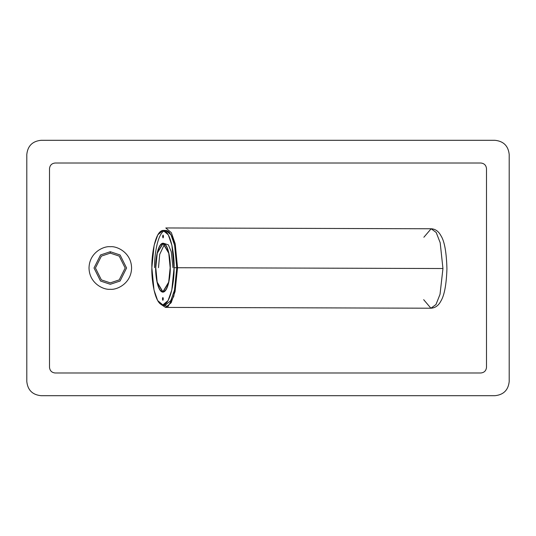 <?xml version="1.0" encoding="UTF-8"?>
<svg xmlns="http://www.w3.org/2000/svg" width="536" height="536" viewBox="0 0 536 536"><rect width="100%" height="100%" fill="white"/><g stroke="black" fill="none" stroke-linecap="round" stroke-linejoin="round"><path stroke-width="0.8" d="M49.5 168.686C49.861 165.262 51.751 163.373 55.175 163.011L480.826 163.011C484.249 163.373 486.139 165.262 486.5 168.686L486.5 367.314C486.139 370.738 484.249 372.627 480.826 372.989L55.175 372.989C51.751 372.627 49.861 370.738 49.5 367.314L49.5 168.686L49.5 367.314C49.861 370.738 51.751 372.627 55.175 372.989L480.826 372.989C484.249 372.627 486.139 370.738 486.5 367.314L486.5 168.686C486.139 165.262 484.249 163.373 480.826 163.011L55.175 163.011C51.751 163.373 49.861 165.262 49.5 168.686M509.2 381.505L509.2 154.495C508.296 145.939 503.565 141.209 495.009 140.311L40.991 140.311C32.435 141.209 27.705 145.939 26.8 154.495L26.8 381.505C27.705 390.061 32.435 394.791 40.991 395.689L495.009 395.689C503.565 394.791 508.296 390.061 509.2 381.505C508.296 390.061 503.565 394.791 495.009 395.689L40.991 395.689C32.435 394.791 27.705 390.061 26.8 381.505L26.8 154.495C27.705 145.939 32.435 141.209 40.991 140.311L495.009 140.311C503.565 141.209 508.296 145.939 509.2 154.495L509.2 381.505M110.302 246.721C116.526 245.863 131.293 252.248 131.581 268C131.293 283.752 116.526 290.137 110.302 289.279C104.071 290.137 89.311 283.752 89.016 268C89.311 252.248 104.071 245.863 110.302 246.721C104.071 245.863 89.311 252.248 89.016 268C89.311 283.752 104.071 290.137 110.302 289.279C116.526 290.137 131.293 283.752 131.581 268C131.293 252.248 116.526 245.863 110.302 246.721C104.071 245.863 89.311 252.248 89.016 268C89.311 283.752 104.071 290.137 110.302 289.279C116.526 290.137 131.293 283.752 131.581 268C131.293 252.248 116.526 245.863 110.302 246.721M110.302 251.712L110.302 253.133L119.22 256.108L125.169 268L119.22 279.893L110.302 282.867L101.378 279.893L95.435 268L101.378 256.108L110.302 253.133L101.378 256.108L95.435 268L101.378 279.893L110.302 282.867L119.22 279.893L125.169 268L119.22 256.108L110.302 253.133L110.302 251.712L120.071 254.969L126.583 268L120.071 281.031L110.302 284.288L100.527 281.031L94.014 268L100.527 254.969L110.302 251.712L100.527 254.969L94.014 268L100.527 281.031L110.302 284.288L120.071 281.031L126.583 268L120.071 254.969L110.302 251.712L100.527 254.969L94.014 268L100.527 281.031L110.302 284.288M172.974 267.712L171.245 251.699L168.364 244.858L164.505 243.565M177.523 267.725L175.078 291.55L171.145 302.76L165.55 307.416L161.088 304.461L167.969 306.585L173.785 296.381L177.523 267.725L442.95 268.523L440.197 242.761L436.23 232.524L431.219 228.765C435.366 228.979 438.636 231.351 441.028 235.874C444.518 241.354 446.488 252.376 446.93 268.938C446.381 284.77 444.337 295.524 440.806 301.205C438.461 305.634 435.185 307.972 430.984 308.213L436.016 304.481L440.043 294.264L442.95 268.523L177.523 267.725L175.225 243.88L171.353 232.651L165.792 227.961L431.219 228.765M154.562 267.652C154.147 256.751 157.557 230.909 165.785 230.426C174.006 230.962 177.262 256.824 176.786 267.725L174.629 245.361L171.004 234.828L165.785 230.426L163.078 230.42L168.291 234.822L171.922 245.354L174.079 267.712C174.555 256.818 171.299 230.956 163.078 230.42C154.85 230.902 151.44 256.744 151.856 267.645C151.373 278.539 154.629 304.408 162.85 304.937C171.078 304.455 174.488 278.613 174.079 267.712L171.788 290.063L168.096 300.569L162.85 304.937L157.638 300.542L154.006 290.01L151.856 267.645L154.14 245.294L157.839 234.788L163.078 230.42M423.869 237.254L431.138 228.765L436.177 232.436L440.177 242.661L442.95 268.523L440.016 294.371L435.956 304.569L430.897 308.213L423.681 299.678M162.448 298.894C162.736 297.205 163.018 297.205 163.292 298.894C163.004 300.575 162.723 300.575 162.448 298.894L162.864 300.314L163.292 298.894L162.448 298.894L163.292 298.894L162.877 297.473L162.448 298.894M162.636 236.463C162.924 234.781 163.205 234.781 163.48 236.47C163.199 238.151 162.911 238.151 162.636 236.463L163.058 237.884L163.48 236.47L162.636 236.463L163.48 236.47L163.065 235.049L162.636 236.463M155.668 267.658C155.393 260.496 157.638 243.525 163.038 243.203C168.438 243.558 170.575 260.543 170.26 267.705C170.535 274.861 168.297 291.839 162.89 292.154C157.49 291.805 155.353 274.814 155.668 267.658L157.082 282.345L162.89 292.154L168.76 282.385L170.26 267.705L168.847 253.012L163.038 243.203L157.169 252.979L155.668 267.658M174.079 267.712L176.786 267.725L174.079 267.712M162.85 304.937L165.564 304.95L170.803 300.582L174.495 290.07L176.786 267.725M158.482 267.665L159.715 254.359L164.673 243.833M155.775 267.658L157.256 253.193L163.038 243.558L168.76 253.227L170.16 267.705L168.673 282.171L162.89 291.798L157.169 282.13L155.775 267.658C155.46 274.713 157.571 291.45 162.89 291.798C168.217 291.484 170.428 274.76 170.16 267.705C170.468 260.65 168.358 243.907 163.038 243.558C157.711 243.873 155.507 260.603 155.775 267.658M165.55 307.416L430.984 308.213M164.13 291.805L162.89 291.798M164.277 243.565L163.038 243.558"/></g></svg>
